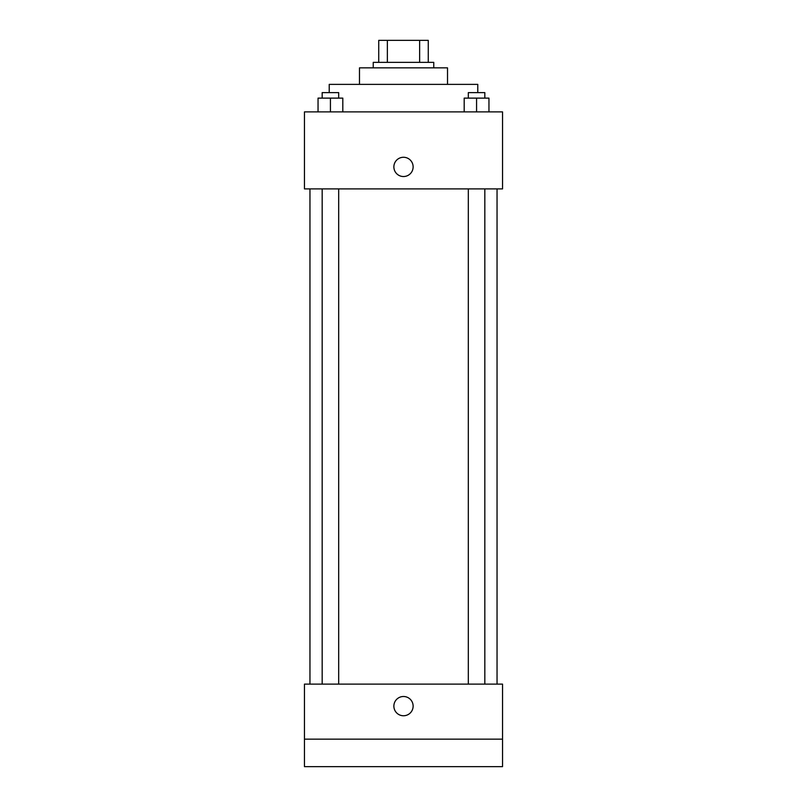 <?xml version="1.0" encoding="UTF-8"?>
<svg xmlns="http://www.w3.org/2000/svg" width="807" height="807" viewBox="0 0 807 807"><rect width="100%" height="100%" fill="white"/><g stroke="black" fill="none" stroke-linecap="round" stroke-linejoin="round"><path stroke-width="1.21" d="M387.36 62.361L387.36 40.35L378.735 40.35L378.735 62.361L378.735 40.35M387.36 40.35L428.265 40.35L428.265 62.361M419.64 62.361L419.64 40.35M373.238 67.859L373.238 62.361L433.762 62.361L433.762 67.859M359.478 84.372L359.478 67.859L447.522 67.859L447.522 84.372M329.216 92.623L329.216 84.372L477.784 84.372L477.784 92.623M304.461 111.88L502.539 111.88L502.539 188.909L304.461 188.909L304.461 111.88M403.5 176.531A9.634 9.634 0 0 1 395.158 162.086A9.634 9.634 0 0 1 411.842 162.086A9.634 9.634 0 0 1 403.5 176.531M304.461 684.114L502.539 684.114L502.539 766.65L304.461 766.65L304.461 684.114M403.5 715.759A9.634 9.634 0 0 1 395.158 701.313A9.634 9.634 0 0 1 411.842 701.313A9.634 9.634 0 0 1 403.5 715.759M304.461 739.141L502.539 739.141M464.186 111.88L464.186 98.121L488.951 98.121L488.951 111.88L488.951 98.121M476.574 111.88L476.574 98.121M484.825 98.121L484.825 92.623L468.312 92.623L468.312 98.121M318.049 111.88L318.049 98.121L342.814 98.121L342.814 111.88L342.814 98.121M330.426 111.88L330.426 98.121M338.688 98.121L338.688 92.623L322.175 92.623L322.175 98.121M497.041 684.114L497.041 188.909M309.959 684.114L309.959 188.909M468.312 188.909L468.312 684.114M484.825 188.909L484.825 684.114M338.688 684.114L338.688 188.909M322.175 684.114L322.175 188.909"/></g></svg>
